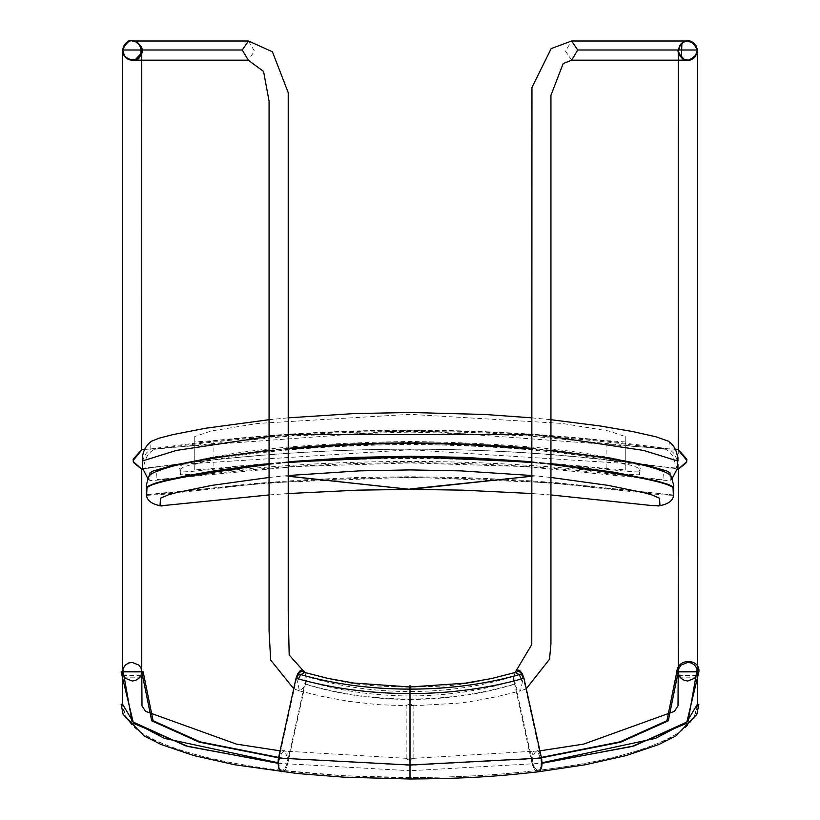 <?xml version="1.0" encoding="UTF-8"?>
<svg xmlns="http://www.w3.org/2000/svg" width="820" height="820" viewBox="0 0 820 820"><rect width="100%" height="100%" fill="white"/><g stroke="black" fill="none" stroke-linecap="round" stroke-linejoin="round"><path stroke-width="0.61" stroke-dasharray="4.1 3.07" d="M697.43 677.146L678.253 677.187M541.436 757.413L531.565 758.643L533.143 751.704L536.854 750.105L538.904 751.786L541.22 756.604M515.36 672.441L517.615 671.601L515.831 673.558L514.96 676.459L515.206 683.818L514.653 684.177L532.088 763.697L534.609 769.724L536.618 771.528L538.145 771.815L534.784 769.939L533.082 766.895L531.954 762.928L531.565 758.643L532.231 758.941C535.337 748.147 538.412 749.429 541.456 762.795L540.072 768.832L537.981 770.39L536.793 770.205L533.543 766.105L532.231 758.941L541.528 757.782M542.122 762.713L541.456 762.795L542.122 763.082M141.747 677.187L122.569 677.146M278.564 757.413L288.435 758.643L286.918 766.895L285.216 769.939L281.854 771.815L285.227 769.939L287.061 766.556L305.347 684.177L304.794 683.818L305.04 676.459L304.169 673.558L302.385 671.601L304.651 672.441M278.779 756.604L281.096 751.786L283.146 750.105L286.856 751.704L288.015 754.707L288.435 758.643L287.769 758.941C284.663 748.147 281.588 749.429 278.544 762.795L277.877 762.713M278.472 757.782L287.769 758.941L287.441 762.661L284.97 768.76L282.018 770.39L279.928 768.832L278.544 762.795L277.877 763.082M410 703.96L406.166 705.538L413.833 705.538L410 703.96L410 697.143L410 705.733M410 760.529L406.166 758.715L413.833 758.715L410 760.529L410 777.585L410 765.408L540.974 758.408L523.467 678.611L523.97 678.263M410 758.479L410 770.728L542.122 763.276M697.41 667.951L697.41 666.506M571.673 60.178L565.523 51.178L571.499 41M686.227 459.702L686.729 461.578L686.227 459.702C676.254 447.71 676.469 447.535 686.873 459.2M522.442 681.584L520.567 690.881C513.576 686.268 511.793 680.139 515.196 672.482C452.568 689.312 444.665 685.151 410 687.293L410 687.652M277.877 763.276L410 770.728L410 777.585C455.551 777.206 488.115 776.068 537.981 770.39L535.04 768.76L532.703 763.328L515.206 683.818C482.806 693.71 447.74 698.814 410 699.122L410 697.143M122.59 667.951L122.59 666.506M248.501 41L254.477 51.178L248.286 60.178M133.127 459.2C143.531 447.535 143.746 447.71 133.773 459.702L133.26 461.568L133.773 459.702M410 687.293C372.967 685.53 358.504 687.508 304.804 672.482C308.207 680.139 306.424 686.268 299.433 690.881L297.558 681.584L298.326 679.052M531.77 475.518L550.938 477.465M550.938 494.952L531.77 493.537M288.23 493.537L269.062 494.952M269.062 477.465L288.23 475.518M288.23 462.541L269.062 464.448M146.462 495.341L159.9 494.675L252.714 484.446L304.651 480.653L357.305 478.337L410 477.558L462.695 478.337L515.349 480.653L557.436 483.615L661.555 494.819L673.548 495.341M550.938 464.448L531.77 462.541M531.77 476.184L409.764 489.376M410 489.386L288.23 476.184M531.77 476.256L536.198 475.938M288.23 476.256L283.802 475.938M288.23 448.776L269.062 450.692M168.233 467.4L156.517 471.869L155.974 479.577L176.3 477.865M181.927 477.158C332.366 458.154 482.836 457.96 633.347 476.563M643.7 477.865L664.026 479.577L663.482 471.869L651.777 467.4M550.938 450.692L531.77 448.776M531.77 461.721L550.938 463.618M673.353 495.003L557.508 482.795L515.38 479.823L462.716 477.506L410 476.738L357.284 477.506L304.62 479.823L252.642 483.626L157.973 494.04L146.329 494.573L267.986 482.795L409.979 477.189L551.973 482.795L673.353 495.003L673.148 487.685M269.062 463.628L288.23 461.721M288.23 462.152L269.062 464.058M146.852 487.685L146.647 495.003M550.938 464.058L531.77 462.152M522.279 673.753L522.094 674.655L522.289 673.763M296.03 678.263L296.532 678.611L278.82 759.433L278.995 766.546L280.071 769.047L281.588 770.287L283.197 770.205L284.96 768.76L287.297 763.328L304.794 683.818C337.194 693.71 372.26 698.814 410 699.122L410 691.567C447.392 691.424 482.088 686.309 514.078 676.233L514.048 680.651C482.078 690.635 447.392 695.739 410 695.985C372.608 695.739 337.922 690.635 305.952 680.651L305.921 676.233C337.912 686.309 372.608 691.424 410 691.567L410 699.501C447.587 699.183 482.467 694.079 514.653 684.177L514.048 680.651M297.711 673.763L297.896 674.665L297.721 673.753M515.042 672.533L514.078 676.233M305.921 676.233L304.958 672.533M697.43 704.185L694.54 715.973C686.463 728.242 674.378 737.313 658.306 743.186C629.278 755.179 589.17 764.25 537.981 770.39L539.929 769.047L541.005 766.546L540.974 758.408L541.538 758.049M305.952 680.651L305.347 684.177C337.532 694.079 372.413 699.183 410 699.501L410 765.019M625.26 436.527L625.26 464.499L608.86 458.954L562.212 451.318L410 442.113L257.787 451.318L211.14 458.954L194.74 464.499L194.74 436.537L211.14 431.012L257.787 423.438L410 414.336L562.212 423.438L608.86 431.012L625.26 436.527L625.26 469.901L625.26 436.527M194.74 464.499L194.74 469.901L213.907 468.568C344.636 454.403 475.364 454.403 606.093 468.568L625.26 469.901M625.26 441.929L606.093 440.627C475.364 426.687 344.636 426.687 213.907 440.627L194.74 441.929L194.74 436.537M194.74 469.901L194.74 441.929M639.641 474.575C636.679 470.731 653.12 468.558 606.943 460.051C560.921 450.877 495.28 445.649 410 444.348C324.73 445.649 259.079 450.877 213.056 460.051C166.849 468.568 183.332 470.741 180.359 474.585C182.47 475.149 193.663 474.319 213.907 472.094C344.636 457.919 475.364 457.919 606.093 472.094C626.336 474.319 637.519 475.149 639.641 474.585L640.01 471.736C637.899 472.299 626.695 471.469 606.4 469.245C475.467 455.038 344.533 455.038 213.6 469.245C193.305 471.469 182.101 472.299 179.99 471.736C182.952 467.892 166.491 465.709 212.739 457.191C258.823 448.017 324.577 442.779 410 441.478C495.423 442.779 561.177 448.017 607.261 457.191C653.489 465.709 637.058 467.882 640.01 471.726L640.01 471.736M676.879 468.148L677.494 467.912L676.879 468.148L672.707 455.899L669.991 452.476L665.922 449.309C495.3 425.508 324.689 425.508 154.078 449.319L150.501 451.994L147.415 455.705L145.345 460.081L143.121 468.148L142.506 467.912L142.29 464.94L143.326 458.636L146.329 453.081L150.798 448.929C323.592 424.504 496.397 424.504 669.202 448.919L673.671 453.081L676.674 458.636L677.709 464.94L677.494 467.912L676.541 468.169L641.117 464.458L410 449.77L178.883 464.458L143.121 468.148M150.798 448.929L150.798 442.226L151.71 441.139M269.062 419.707L288.23 417.841M531.77 417.841L550.938 419.707M668.29 441.139L669.202 442.226L669.202 448.919M665.922 449.309L526.891 435.758L410 432.048L293.109 435.758L154.078 449.319M670.207 476.184L670.186 480.387L665.953 480.417L524.943 466.58L410 462.931L295.056 466.58L180.584 477.517C162.688 479.803 152.438 480.766 149.834 480.397L149.793 476.184M269.062 450.241L288.23 448.335M531.77 448.335L550.938 450.241M678.253 675.403L697.43 675.362M677.535 671.723L678.253 671.723M697.43 671.672L698.148 671.672M122.569 675.362L141.747 675.403M142.465 671.723L141.747 671.723M122.569 671.672L121.852 671.672M678.273 469.235C589.344 455.858 499.923 449.175 410 449.165L410 429.987L410 449.165C320.077 449.175 230.656 455.858 141.727 469.235M410 765.408L278.462 758.049M606.093 468.568L606.093 440.627M213.907 440.627L213.907 468.568M269.062 436.496L288.23 434.62M531.77 434.62L550.938 436.496M697.389 705.835C695.421 718.709 687.027 728.908 672.205 736.452C653.058 746.948 625.506 755.64 589.539 762.497C537.213 772.378 477.363 777.391 410 777.555L344.185 775.751L282.018 770.39C230.83 764.25 190.722 755.179 161.694 743.186C145.622 737.313 133.537 728.242 125.46 715.973L122.569 704.185M413.833 758.715L413.833 705.538M406.166 758.715L406.166 705.538M412.87 758.377L539.949 750.833M678.253 668.044L678.253 666.578M678.253 449.842L678.253 469.224M697.43 667.992L697.43 666.537M526.276 688.728L520.731 690.84M412.972 705.825L456.883 703.242C463.761 702.822 477.455 700.546 497.976 696.426L520.567 690.881M410 777.555C342.637 777.391 282.787 772.378 230.461 762.497C194.494 755.64 166.942 746.948 147.795 736.452C132.973 728.908 124.578 718.709 122.61 705.835M407.13 758.377L280.05 750.833M141.747 668.044L141.747 666.578M122.569 666.537L122.569 667.992M299.269 690.84L293.724 688.728M299.433 690.881L321.86 696.385L348.603 701.346L378.051 704.646L407.027 705.825M144.31 449.442L410 429.987L675.69 449.442M180.359 474.585L179.99 471.736M142.782 468.835C323.562 442.626 501.717 442.626 677.217 468.835M672 478.798L670.176 480.397M148 478.798L149.824 480.397"/><path stroke-width="1.23" d="M678.253 677.187L676.818 671.887L698.876 671.836L697.43 677.146M678.253 671.723L678.919 675.137L681.041 678.294L684.259 680.364L687.775 681.03L694.653 678.253L696.764 675.096L697.43 671.672L696.764 668.259L694.653 665.112L691.424 663.031L687.847 662.365L681.041 665.143L678.919 668.3L668.3 720.821L620.76 742.141L541.528 757.782M541.22 756.604L542.122 763.082L631.718 746.548L686.524 723.363L698.876 671.836C700.475 658.86 677.781 657.281 676.818 671.867L666.926 720.729L619.858 741.874L541.436 757.413M541.456 762.795L542.122 763.082L541.702 767.028L540.544 770.031L538.145 771.815L585.439 764.732L626.07 755.589L658.726 744.57L675.926 735.94L696.836 714.435L698.865 704.185M697.43 671.672L697.43 704.185L686.822 721.959L655.436 738.41L542.122 762.713M122.569 677.146L121.124 671.836L143.182 671.887L141.747 677.187M141.747 675.403L142.465 671.723L143.182 671.887L153.073 720.729L200.141 741.874L278.564 757.413M141.747 671.723L141.081 668.3L138.959 665.143L132.092 662.365L128.576 663.031L125.347 665.112L123.236 668.259L122.569 671.672L123.236 675.096L125.347 678.253L132.225 681.03L135.741 680.364L138.959 678.294L141.081 675.137L141.747 671.723L151.7 720.821L199.239 742.141L278.472 757.782M410 687.652L410 689.138C369.902 689.087 332.469 683.962 297.711 673.763L296.03 678.263L278.236 759.228L278.41 767.407L279.64 770.287L281.854 771.815L279.456 770.031L277.877 763.082L188.282 746.548L133.475 723.363L121.124 671.836L121.852 671.672L122.569 675.362M278.544 762.795L277.877 763.082L278.779 756.604M277.877 762.713L164.564 738.41L133.178 721.959L122.569 704.185L122.569 671.672M542.122 763.276L634.157 745.903L688 721.528L697.41 667.951M697.41 666.506L697.41 49.999L577.721 49.999L571.673 60.178L688.052 60.178M515.114 672.513L531.77 644.551L531.954 87.463L551.194 48.585L571.571 41L577.721 49.999M686.227 459.702C676.254 447.71 676.469 447.535 686.873 459.2L686.688 461.609L678.273 469.235L685.971 463.003L686.74 461.568L685.971 463.003M678.253 449.842L678.253 50.584L678.273 449.831L675.69 449.442M678.253 666.578L678.273 469.235L677.299 469.091M515.267 672.461L519.367 674.757L522.442 681.584M297.711 673.763L297.721 673.753C332.479 683.952 369.902 689.077 410 689.128L410 685.54L410 689.128C450.098 689.077 487.521 683.952 522.279 673.753L522.289 673.763C487.531 683.962 450.098 689.087 410 689.138L410 693.607C450.662 693.474 488.648 688.359 523.97 678.263L541.764 759.228L541.589 767.407L540.359 770.287L538.145 771.815C488.218 777.503 455.602 778.641 410 779L410 765.019L541.538 758.049M277.877 763.276L185.843 745.903L131.999 721.528L122.59 667.951M122.59 666.506L122.58 49.999L242.279 49.999L248.501 41L272.424 51.783L288.23 92.66L288.23 613.093L289.183 655.016L304.876 672.513M131.948 60.178L248.327 60.178L242.279 49.999M134.029 463.003L133.27 461.578L134.029 463.003L141.747 469.224L141.747 666.578M142.7 469.091L141.727 469.235L133.311 461.609L133.127 459.2C143.531 447.535 143.746 447.71 133.773 459.702M144.31 449.442L141.727 449.831L141.747 50.584L141.388 53.156L135.31 59.645L131.436 60.147L124.865 56.816L122.59 49.999L123.707 46.063L127.12 42.425C126.044 42.261 124.527 44.782 122.58 49.999L122.569 50.901M298.326 679.052L300.622 674.768L304.732 672.461M133.311 461.609L133.127 459.2M686.873 459.2L686.688 461.609M550.938 477.465L607.907 485.348L644.233 492.769L651.746 494.86L659.454 498.181L660.008 505.694L652.433 505.612L550.938 494.952M531.77 493.537L462.5 490.155L410.236 489.376L357.499 490.155L288.23 493.537M269.062 494.952L159.992 505.899L160.546 498.181L168.254 494.87L175.767 492.769L212.093 485.348L269.062 477.465M288.23 475.518L359.283 470.875L410 469.911L460.717 470.875L531.77 475.518M531.77 462.541L464.93 458.175L410 457.078L355.07 458.175L288.23 462.541M269.062 464.448C191.798 474.37 151.013 482.252 146.688 488.074L146.462 495.341C147.2 500.948 152.387 504.505 162.032 506.022M657.968 506.022L657.968 506.022C667.87 504.443 673.056 500.876 673.548 495.341L673.312 488.074C668.997 482.252 628.202 474.37 550.938 464.448M288.23 476.184L410 489.345L531.77 476.184M410 489.386L288.23 476.256M531.77 476.256L410.01 488.966M531.77 448.776L461.158 444.245L410 443.292L358.842 444.245L288.23 448.776M269.062 450.692C222.568 456.145 189.779 461.496 170.673 466.744L168.233 467.4M176.3 477.865L181.927 477.158M633.347 476.563L643.7 477.865M651.777 467.4L649.327 466.744C630.221 461.496 597.431 456.145 550.938 450.692M288.23 461.721L355.039 457.365L410 456.258L464.96 457.365L531.77 461.721M550.938 463.618L615.092 472.381L657.015 481.012L668.946 484.63L672.995 486.68L673.353 495.003M146.647 495.003L147.016 486.68L154.539 483.421L164.4 480.643L186.14 475.825L215.486 470.649L269.062 463.628M531.77 462.152L410 456.668L288.23 462.152M269.062 464.058C191.9 473.991 151.167 481.873 146.852 487.685L146.688 488.074M673.312 488.074L673.148 487.685C668.833 481.863 628.089 473.991 550.938 464.058M522.289 673.763L523.97 678.263M523.467 678.611L520.803 672.718L519.009 671.498L517.615 671.601M302.385 671.601L300.991 671.498L299.197 672.718L296.532 678.611M522.279 673.753L520.269 671.088L518.25 670.094L516.395 670.678L515.042 672.533M304.958 672.533L303.605 670.678L301.75 670.094L299.731 671.088L297.721 673.753M296.03 678.263C331.352 688.359 369.338 693.474 410 693.607L410 765.019L278.462 758.049M142.29 458.154C143.121 450.559 146.267 444.891 151.71 441.139L159.09 438.198L172.692 434.651L205.543 428.255L269.062 419.707M288.23 417.841L353.215 413.628L410 412.47L485.225 414.5L531.77 417.841M550.938 419.707L599.973 425.949L632.589 431.545L656.031 436.804L668.29 441.139C673.681 444.768 676.818 450.436 677.709 458.134L677.709 464.94M149.793 476.184L149.988 472.843L152.94 471.069L172.63 465.391L209.787 458.195L269.062 450.241M288.23 448.335C369.42 441.139 450.59 441.139 531.77 448.335M550.938 450.241L610.223 458.195L647.38 465.391L667.06 471.069L670.012 472.843L670.207 476.184M676.818 671.887L677.535 671.723L678.253 675.403M697.43 675.362L698.148 671.672L677.535 671.723M142.465 671.723L121.852 671.672M142.506 467.912L142.506 460.953L176.341 450.436L269.062 436.496M288.23 434.62L531.77 434.62M550.938 436.496L643.659 450.436L677.494 460.953L677.494 467.912M143.182 671.887L121.124 671.836M410 779L344.113 777.186L297.506 773.537L234.561 764.732L193.93 755.589L161.273 744.57L144.074 735.94L123.164 714.435L121.135 704.185M539.949 750.833L583.655 744.099L674.378 711.36L678.007 705.938L678.253 668.044M571.571 41L687.877 41M697.174 48.38L697.41 49.999L694.14 43.357L687.201 41.02L684.269 41.697L680.702 44.188L678.253 50.584L679.144 54.622L681.83 58.056L684.321 59.501C684.31 62.832 674.993 46.955 678.253 50.584L678.611 53.156L684.269 59.481L688.298 60.167L695.134 56.816L697.42 50.963L696.139 45.776L692.88 42.425L697.41 49.999C694.499 42.045 690.235 39.227 684.639 41.553M688.503 41.02L692.828 42.394L687.918 41M685.048 41.42L680.518 44.403L678.263 50.42M687.765 60.178L684.29 59.491L681.358 57.656L678.284 51.291L680.569 44.341L684.044 41.789L687.806 41M681.41 57.697L681.891 43.071M678.284 49.938L678.417 52.357M678.263 50.799L679.678 55.616L684.228 59.471M683.952 59.347L684.526 59.583M697.43 666.537L697.43 50.666C694.643 58.702 690.307 61.654 684.423 59.542M697.41 49.999L695.155 56.795L691.198 59.573M697.389 705.835L697.43 667.992M687.918 60.178L691.034 59.634M696.539 46.545L689.979 41.236M683.849 41.871L680.057 44.997L678.294 49.753M683.695 59.235L679.626 55.524L678.253 50.471M696.631 54.417L690.245 59.87M684.833 59.686C691.332 61.5 695.534 58.63 697.42 51.065M571.745 60.178L563.166 63.57L550.938 95.325L550.938 644.069L549.523 659.249L526.276 688.728M248.429 41L132.44 41M280.05 750.833L236.344 744.099L145.622 711.36L141.993 705.938L141.747 668.044M132.184 41C142.598 38.817 145.171 62.566 132.256 60.178M132.082 41C128.976 39.247 125.808 42.25 122.59 49.999L122.569 666.537M128.801 59.573L124.086 55.77L122.59 49.999C126.485 41.748 130.739 38.94 135.361 41.553L133.998 41.184M137.78 42.825C143.059 49.466 143.162 54.561 138.098 58.107M141.716 49.815L140.62 46.074M135.628 41.656L134.951 41.42M141.522 52.654L141.655 49.251L140.312 45.541L135.361 41.553M135.474 59.583L136.048 59.347C144.484 52.828 144.32 46.924 135.577 41.635M135.772 59.471C150.111 51.322 136.048 42.24 135.454 41.584M135.577 59.542L129.755 59.87L124.855 56.805L122.569 50.676M122.569 667.992L122.61 705.835M128.965 59.634L132.082 60.178M122.569 50.953C124.548 58.425 128.781 61.326 135.279 59.655M293.724 688.728L270.682 660.079L269.062 631.072L269.062 101.065L263.558 71.432L248.255 60.178M170.673 466.744C154.939 471.131 147.498 474.934 148.358 478.162L146.319 485.081L146.298 494.511M649.327 466.744C665.051 471.09 672.502 474.923 671.693 478.255L673.681 485.091L673.702 494.511M304.651 672.441L327.703 678.365L353.912 683.06L410 686.965L465.237 683.183L492 678.437L515.36 672.441M142.29 464.94L142.29 458.144M677.433 468.374L672 478.798M142.567 468.374L148 478.798"/></g></svg>
